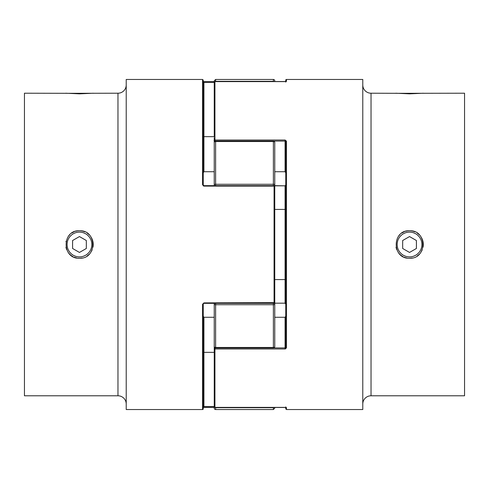<?xml version="1.0" encoding="UTF-8"?>
<svg xmlns="http://www.w3.org/2000/svg" width="489" height="489" viewBox="0 0 489 489"><rect width="100%" height="100%" fill="white"/><g stroke="black" fill="none" stroke-linecap="round" stroke-linejoin="round"><path stroke-width="0.73" d="M274.237 81.614A1.375 1.357 180 0 0 273.382 81.321L215.618 81.321L215.618 79.462L273.382 79.462A1.375 1.375 0 0 1 274.757 80.838L274.757 81.614L274.757 80.838M214.86 185.667A1.375 1.051 0 0 1 214.243 184.787L214.243 142.391A1.375 0.856 0 0 1 215.618 141.535L215.618 141.015L273.382 141.015A1.375 1.375 0 0 1 274.757 142.391L274.757 302.648A0.691 0.691 0 0 1 274.072 303.333L274.072 186.107L203.925 186.107L203.925 185.667L274.072 185.667A0.691 0.691 0 0 1 274.757 186.352L274.072 186.107L274.072 185.667M274.757 346.609A1.375 1.375 0 0 1 273.382 347.985L273.382 347.465A1.375 0.856 0 0 0 274.757 346.609L274.757 208.375M215.618 409.537L273.382 409.537L273.382 407.679L215.618 407.679L215.618 409.537A1.375 1.375 0 0 1 214.243 408.162L214.243 406.322M274.757 315.179L274.757 317.275L274.757 315.179M274.757 407.386L274.757 408.162L274.757 407.386M274.757 173.821L274.757 171.725L285.075 171.725L285.075 141.095L273.834 141.095M274.757 317.275L285.075 317.275L285.759 316.23L285.759 347.422L285.075 347.905L285.075 348.987L214.928 348.987L214.928 407.38A0.691 0.678 180 0 1 214.243 406.701L214.243 303.333M214.243 173.821L214.243 137.696M214.243 82.678L214.243 80.838L215.618 79.462M214.243 315.179L214.243 351.304M214.928 347.795L214.928 347.905A0.685 0.648 180 0 0 214.243 348.553L214.243 346.609A1.375 0.856 0 0 0 215.618 347.465L273.382 347.465L273.382 304.714A1.375 0.501 0 0 0 274.757 304.213A1.375 1.051 0 0 0 274.133 303.333M214.86 303.333A1.375 1.051 0 0 0 214.243 304.213A1.375 0.501 0 0 0 215.618 304.714L215.618 347.985L273.382 347.985M274.133 185.667A1.375 1.051 -0 0 0 274.757 184.787A1.375 0.501 0 0 0 273.382 184.286L273.382 141.535A1.375 0.856 0 0 1 274.757 142.391M214.243 184.787A1.375 0.501 0 0 1 215.618 184.286L273.382 184.286L273.382 185.667M396.793 93.301L371.029 93.216A8.252 8.252 0 0 1 362.777 84.964M371.029 93.216L371.029 395.784A8.252 8.252 0 0 0 362.777 404.036M409.537 230.747C391.799 229.897 391.787 259.103 409.537 258.253C427.252 259.109 427.313 229.916 409.537 230.747M371.029 395.784L464.55 395.784L464.55 93.216L397.05 93.326M395.784 93.216L409.537 93.839L423.291 93.216M285.759 80.147L285.759 81.577L285.759 80.147A0.691 0.691 0 0 1 286.444 79.462L286.444 81.394L285.075 81.62L214.928 81.62L214.928 140.013L285.075 140.013L285.075 141.095L285.759 141.578A0.691 0.428 0 0 1 286.444 141.15L285.075 140.013M285.075 407.386L214.928 407.38L286.089 407.478L285.759 406.927M286.444 79.462L362.777 79.462L362.777 409.537L286.444 409.537L286.444 407.606L285.075 407.38M285.075 348.987L286.444 347.85A0.691 0.428 0 0 1 285.759 347.422L285.759 141.578L285.759 172.77L285.075 171.725M420.998 236.896L422.245 239.231M422.698 240.509L423.022 241.798M410.888 258.186L409.537 258.253A13.753 13.753 0 0 0 412.215 257.99M274.757 303.174L285.075 303.174L285.759 304.005L285.759 348.834M285.759 407.423L285.759 408.853L285.759 407.423M214.243 136.131L214.243 82.299A0.685 0.678 0 0 1 214.928 81.62L214.928 81.62M214.243 318.308L214.243 352.869M274.757 209.426L285.075 209.426L285.759 208.901M274.757 279.574L285.075 279.574L285.759 280.099M215.166 347.905L214.928 348.987A0.691 0.434 180 0 1 214.243 348.553M214.934 140.013A0.691 0.434 -0 0 0 214.928 141.095L214.928 141.205M285.759 408.853L286.444 409.537L286.444 407.606A0.691 0.678 180 0 1 286.022 407.465M286.022 81.541A0.685 0.678 0 0 1 286.444 81.394M285.759 304.005L285.075 303.333L285.075 185.826L285.759 184.995L285.075 185.826L274.757 185.826M66.718 93.301L24.45 93.216L24.45 395.784L117.971 395.784A8.252 8.252 0 0 1 126.223 404.036M117.971 395.784L117.971 93.216A8.252 8.252 0 0 0 126.223 84.964M79.462 230.747C61.724 229.897 61.712 259.103 79.462 258.253C97.177 259.109 97.238 229.916 79.462 230.747M117.971 93.216L66.975 93.326M65.709 93.216L79.462 93.839L93.216 93.216M203.925 303.174L203.241 304.005L203.241 408.853A0.691 0.691 0 0 1 202.556 409.537L202.556 304.256L203.925 302.893L274.757 302.648M214.243 82.421L203.925 82.421L203.925 81.614L214.243 81.614M66.131 241.114L65.984 241.762M74.194 257.202L76.767 257.984A13.753 13.753 0 0 1 74.2 257.208M78.112 258.186L79.462 258.253A13.753 13.753 0 0 0 82.14 257.99M202.556 409.537L126.223 409.537L126.223 79.462L202.556 79.462L203.241 80.147L203.241 184.995L202.556 184.744L203.925 186.107M203.925 81.62L203.241 81.59M203.241 407.41L214.243 407.38M203.241 185.924L203.241 141.578M274.757 279.06L274.757 186.352M214.243 136.651L203.925 136.651L203.241 137.171M214.243 171.725L203.925 171.725L203.241 172.77M214.243 317.275L203.925 317.275L203.241 316.23M214.243 352.349L203.925 352.349L203.241 351.829M203.925 171.725L203.925 82.421L203.241 82.073M203.241 304.005L202.556 304.256M203.925 317.275L203.925 406.579L202.911 407.478L203.925 407.38M397.16 244.5A12.378 12.378 0 0 0 409.537 256.878A12.378 12.378 0 0 0 421.915 244.5A12.378 12.378 0 0 0 409.537 232.122A12.378 12.378 0 0 0 397.16 244.5M420.98 236.872A13.753 13.753 0 0 1 423.028 247.189M422.239 249.775A13.753 13.753 0 0 1 420.968 252.147M419.256 254.231A13.753 13.753 0 0 1 417.178 255.936M406.848 257.984A13.753 13.753 0 0 1 404.275 257.208M403.046 256.627A13.753 13.753 0 0 1 398.101 252.141M396.83 249.757A13.753 13.753 0 0 1 396.047 247.189M398.107 236.853A13.753 13.753 0 0 1 399.813 234.775M401.897 233.064A13.753 13.753 0 0 1 404.269 231.798M405.546 231.34A13.753 13.753 0 0 1 414.813 231.798M417.196 233.076A13.753 13.753 0 0 1 419.269 234.781M416.414 248.473L416.414 240.527L409.537 236.56L402.661 240.527L402.661 248.473L409.537 252.44L416.414 248.473M67.085 244.5A12.378 12.378 0 0 0 79.462 256.878A12.378 12.378 0 0 0 91.84 244.5A12.378 12.378 0 0 0 79.462 232.122A12.378 12.378 0 0 0 67.085 244.5M90.905 236.872A13.753 13.753 0 0 1 92.953 247.189M92.164 249.775A13.753 13.753 0 0 1 90.893 252.147M89.181 254.231A13.753 13.753 0 0 1 87.103 255.936M72.971 256.627A13.753 13.753 0 0 1 68.026 252.141M66.755 249.757A13.753 13.753 0 0 1 65.972 247.189M68.032 236.853A13.753 13.753 0 0 1 69.738 234.775M71.822 233.064A13.753 13.753 0 0 1 74.194 231.798M75.471 231.34A13.753 13.753 0 0 1 84.738 231.798M87.121 233.076A13.753 13.753 0 0 1 89.194 234.781M86.339 240.527L79.462 236.56L72.586 240.527L72.586 248.473L79.462 252.44L86.339 248.473L86.339 240.527M273.382 141.015L273.382 141.535L215.618 141.535L215.618 185.667M273.382 81.614L273.382 79.462M273.382 303.333L273.382 304.714L215.618 304.714L215.618 303.333M214.726 407.355A1.375 1.357 -0 0 0 215.618 407.679L215.618 407.386M273.382 407.386L273.382 407.679A1.375 1.357 0 0 0 274.237 407.386M215.618 347.899L215.618 347.985A1.375 1.375 0 0 1 214.243 346.609M215.618 81.614L215.618 81.321A1.375 1.357 180 0 0 214.726 81.645M286.444 141.15L286.444 347.85M215.166 141.095L214.928 140.013M273.834 347.905L285.075 347.905L285.075 317.275M285.075 185.826L274.757 185.667M202.556 184.744L202.556 79.462M214.243 407.386L203.925 407.386L203.925 406.579L214.243 406.579M274.072 303.333L203.925 303.333L203.925 302.893M273.382 409.537L274.757 408.162M215.618 141.015A1.375 1.375 0 0 0 214.243 142.391M214.243 406.701A0.685 0.685 0 0 0 214.928 407.386M285.759 82.073L286.089 81.522L214.928 81.614A0.685 0.685 0 0 0 214.243 82.299M202.911 81.522L203.925 81.614M203.925 185.667L203.241 184.995"/></g></svg>

